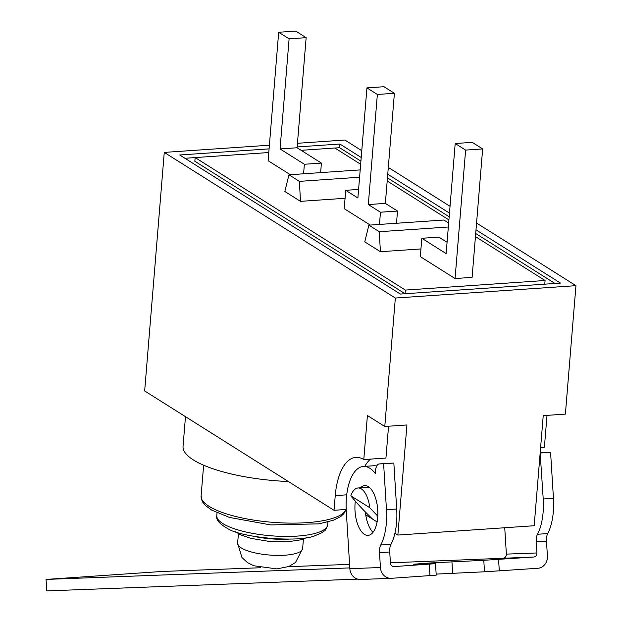 <?xml version="1.0" encoding="UTF-8"?>
<svg xmlns="http://www.w3.org/2000/svg" width="622" height="622" viewBox="0 0 622 622"><rect width="100%" height="100%" fill="white"/><g stroke="black" fill="none" stroke-linecap="round" stroke-linejoin="round"><path stroke-width="0.93" d="M390.406 562.817L533.769 557.024L483.784 560.305L429.732 562.996L413.599 564.232L435.501 563.664L393.874 566.595M349.805 567.902L46.051 579.416L161.914 571.478L260.828 567.731M288.32 566.689L349.587 564.364M46.051 579.416L46.767 590.9L357.588 579.121M436.154 574.106L484.499 571.789L537.89 568.275A11.507 10.247 -92.2 0 0 547.399 556.091L546.481 541.249L536.257 541.949L536.942 552.958L506.362 554.116A3.833 3.413 -92.2 0 1 503.198 558.183M376.683 466.065A44.123 20.098 86.1 0 0 373.589 465.761L363.365 466.461A44.123 20.098 86.1 0 0 346.283 511.245L349.852 568.679A11.507 10.247 87.8 0 0 360.511 579.486L391.09 578.328A11.507 10.247 -92.2 0 0 391.362 578.312L436.216 575.148L435.501 563.664M533.769 557.024A3.833 3.413 87.8 0 0 536.942 552.958M506.362 554.116L504.73 527.744M389.349 463.242A9.594 4.37 86.1 0 1 389.411 463.242A9.594 4.37 86.1 0 1 389.473 463.234L393.843 463.071L396.696 509.021A44.123 20.098 86.1 0 1 390.974 544.312A9.594 4.37 -93.9 0 0 389.73 551.978L390.414 562.996A3.833 3.413 87.8 0 0 393.967 566.595A3.833 3.413 87.8 0 0 394.06 566.588M391.09 578.328A11.507 10.247 -92.2 0 1 380.431 567.521L349.852 568.679M363.365 466.461A44.123 20.098 86.1 0 1 375.478 473.723L375.478 473.676A9.594 4.37 86.1 0 1 379.187 463.942A9.594 4.37 86.1 0 1 379.249 463.934L383.618 463.771L386.472 509.721A44.123 20.098 86.1 0 1 380.75 545.012A9.594 4.37 -93.9 0 0 379.506 552.678L380.431 567.521M355.317 501.161A24.942 11.359 -93.9 0 0 368.084 535.363A24.942 11.359 -93.9 0 0 377.733 510.048A24.942 11.359 -93.9 0 0 364.671 485.603A24.942 11.359 -93.9 0 0 360.449 487.811M373.013 532.339A24.942 11.359 86.1 0 1 365.386 511.984M546.1 452.513A9.594 4.37 86.1 0 1 546.163 452.505A9.594 4.37 86.1 0 1 546.225 452.505L550.587 452.334L553.448 498.284A44.123 20.098 86.1 0 1 547.725 533.575A9.594 4.37 -93.9 0 0 546.481 541.249M540.16 453.041L543.224 498.984A44.123 20.098 86.1 0 1 537.501 534.275A9.594 4.37 -93.9 0 0 536.257 541.949M383.618 463.771L393.843 463.071M550.587 452.334L540.37 453.034M320.633 172.621L321.411 163.096L297.091 147.764L306.141 37.67L295.722 31.1L278.679 32.266L289.106 38.836L280.055 148.93L304.376 164.262L303.59 173.787M321.411 163.096L304.376 164.262M297.091 147.764L280.055 148.93M360.659 164.27L334.854 148.013L301.141 150.314M268.79 152.53L195.145 157.576L405.365 290.07L545.074 280.499L475.449 236.617M448.913 219.893L387.187 180.994M290.303 174.696L268.121 160.709L278.679 32.266M455.195 143.519L472.23 142.352L482.656 148.922L472.098 277.365L455.063 278.532L420.309 256.629L421.825 238.28L446.145 253.613L455.195 143.519L465.621 150.089L455.063 278.532M370.222 225.063L344.215 208.673L345.723 190.324L357.883 197.99L366.941 87.889L377.36 94.458L368.31 204.56L380.47 212.219L379.467 224.433M380.4 251.716L364.764 241.865L368.877 225.156L379.303 231.726L380.4 251.716L420.946 248.94M300.488 201.349L284.845 191.49L288.966 174.79L299.384 181.36L300.488 201.349L345.07 198.294M306.141 37.67L289.106 38.836M195.145 157.576L194.841 161.246L405.054 293.732M405.365 290.07L405.062 293.732M545.074 280.499L544.771 284.161M447.078 242.292L438.86 237.114L421.825 238.28M482.656 148.922L465.621 150.089M396.509 223.259L397.512 211.052L385.352 203.394L394.402 93.292L383.976 86.722L366.941 87.889M397.512 211.052L380.47 212.219M358.591 189.438L345.723 190.324M448.656 223.049L443.851 220.025L368.877 225.156M448.33 226.999L379.303 231.726M288.966 174.79L360.192 169.907M299.384 181.36L359.594 177.231M360.915 161.152L339.565 147.694L334.869 148.013M195.145 157.584L184.928 158.283M554.987 283.461L475.706 233.499M449.17 216.775L387.444 177.869M385.352 203.394L368.31 204.56M394.402 93.292L377.36 94.458M297.16 146.947L339.869 144.024L339.565 147.694M476.009 229.829L560.508 283.088L400.35 294.05L179.711 154.987L269.093 148.868M339.869 144.024L361.219 157.483M387.747 174.199L449.473 213.105M346.19 509.465L334.03 510.297L335.242 495.617A53.717 24.468 86.1 0 1 355.893 457.357A53.717 24.468 86.1 0 1 363.784 459.572L367.408 415.535L384.785 426.482L406.928 424.966L397.878 535.06L534.181 525.73L543.231 415.636L565.382 414.112L575.949 285.669L476.561 223.034M450.033 206.317L388.307 167.411M361.779 150.687L344.876 140.036L297.456 143.285M269.396 145.206L164.27 152.406L395.343 298.039L384.785 426.482M575.949 285.669L395.343 298.039M547.01 415.372L544.39 447.202L540.619 447.459M334.03 510.297L144.662 390.95L164.27 152.406M377.772 516.128L369.795 507.746L350.839 495.804C356.515 502.871 363.816 510.67 372.733 519.214L377.103 521.967M372.733 519.214L365.72 514.798M397.878 535.06L394.923 533.202M363.784 459.572L385.935 458.056L388.556 426.226M364.772 466.368A53.717 24.468 86.1 0 1 370.525 459.106M185.48 416.678L183.039 446.371A94.964 26.684 4.7 0 0 288.429 481.552M369.795 507.746A23.022 10.488 -93.9 0 0 357.992 487.982A23.022 10.488 -93.9 0 0 350.839 495.804M499.287 570.918L498.58 559.435M483.784 560.305L484.499 571.789M429.258 564.177L429.973 575.669M379.506 552.678L389.73 551.978M422.968 563.462L422.999 563.998M429.732 562.996L429.786 563.804M451.922 561.689L452.637 573.181M547.725 533.575L537.501 534.275M380.75 545.012L390.974 544.312M386.472 509.721L396.696 509.021M379.249 463.934L389.473 463.234M546.225 452.505L540.168 452.917L546.163 452.505M553.448 498.284L543.224 498.984M335.242 495.617L346.703 494.832M346.034 509.48A72.898 20.487 -175.3 0 1 269.116 522.013A72.898 20.487 -175.3 0 1 201.108 495.882L203.627 465.217M327.934 521.951L327.701 524.766A55.638 15.636 -175.3 0 1 270.974 535.783A55.638 15.636 -175.3 0 1 216.806 515.646L217.039 512.839M288.429 539.134A40.29 11.32 -175.3 0 1 253.208 536.234M238.42 533.715L237.635 543.224A32.616 9.167 4.7 0 0 269.388 555.026A32.616 9.167 4.7 0 0 302.642 548.565L303.427 539.056M389.411 463.242L379.187 463.942M369.165 487.213L357.992 487.982M346.135 509.472L343.741 513.826L340.631 516.579L333.462 520.194L319 523.848L270.749 524.929L229.557 517.45L211.799 510.157L205.454 505.523L202.85 502.374L202.002 500.796L201.108 495.882M327.701 524.766C325.329 532.284 324.365 530.309 322.009 532.65L315.517 535.503C299.742 542.936 240.792 537.913 227.053 528.218C219.138 523.553 215.725 519.362 216.806 515.646M306.732 537.579L301.095 539.795L287.084 541.855L269.901 541.529L250.697 538.325L240.628 534.834L235.404 531.717M237.635 543.224L241.927 557.499L247.447 562.591L253.737 565.748L276.837 568.912L288.849 566.486L295.52 562.459L302.642 548.565"/></g></svg>
